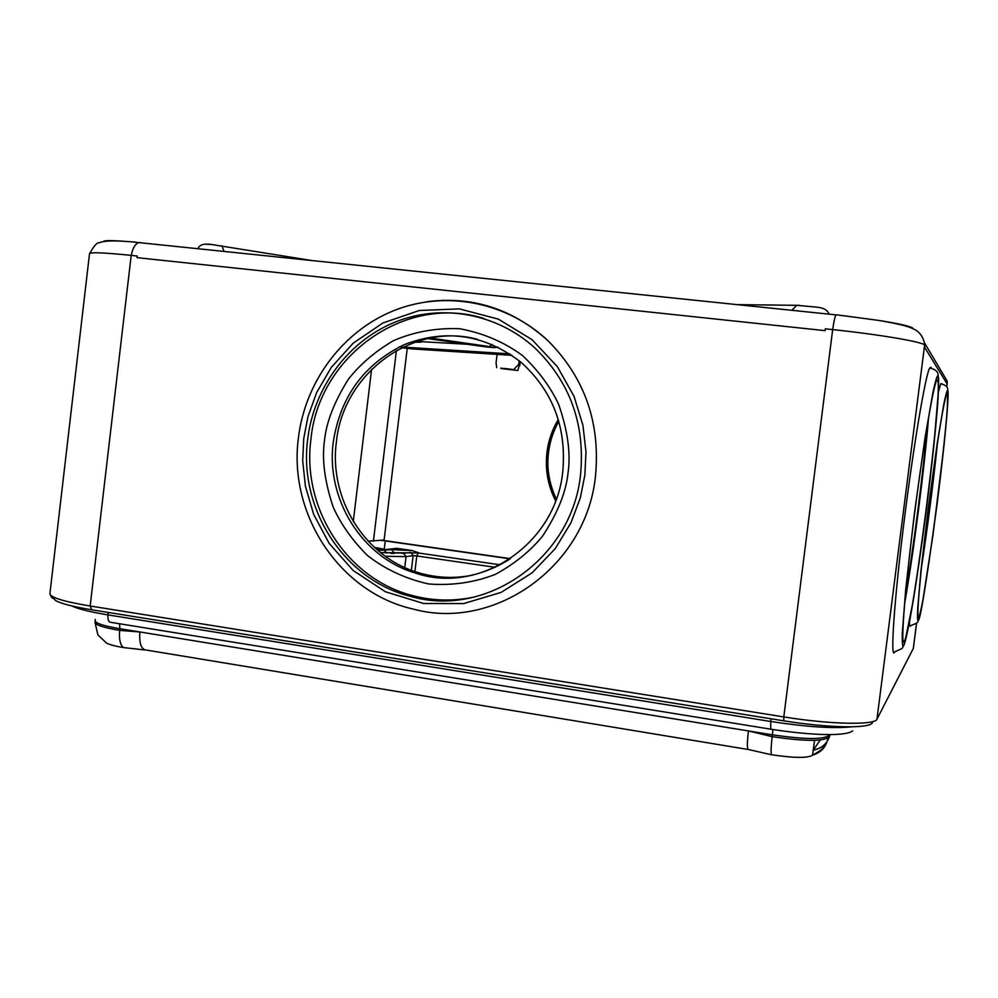 <?xml version="1.0" encoding="UTF-8"?>
<svg xmlns="http://www.w3.org/2000/svg" width="998" height="998" viewBox="0 0 998 998"><rect width="100%" height="100%" fill="white"/><g stroke="black" fill="none" stroke-linecap="round" stroke-linejoin="round"><path stroke-width="1.5" d="M829.475 734.59L828.041 737.609C826.469 746.641 821.304 752.492 812.547 755.149C807.981 758.243 794.246 758.106 771.354 754.738L748.65 749.56C747.04 749.935 746.966 743.735 748.413 730.935L139.895 631.971L119.685 630.387C103.605 627.642 95.384 624.985 95.022 622.415L97.891 634.928L105.114 641.702C106.05 643.66 112.113 645.619 123.34 647.552L144.772 649.947M812.547 755.149L814.555 740.341M375.086 548.014L382.409 549.861L377.518 550.16M377.905 550.484L391.69 549.636L412.411 550.597L396.605 548.314L386.238 549.574L374.412 547.403M119.585 623.762L119.885 628.715L139.895 631.971C139.046 643.76 141.317 649.81 146.706 650.122L747.939 749.448M830.124 734.578C827.704 743.186 822.09 748.388 813.308 750.184M412.411 550.597L419.634 553.166M510.14 558.855L385.24 540.928L384.255 549.075M381.161 540.355L385.24 540.928M411.001 595.956L412.798 596.879L412.448 595.669M548.389 341.129C506.884 301.596 445.096 290.081 393.823 310.615C342.526 331.261 305.213 381.635 298.439 437.685C288.023 513.933 339.495 592.6 413.197 609.079C494.397 631.385 586.362 566.577 595.469 476.246C600.547 423.015 584.853 377.98 548.389 341.129C513.246 309.081 472.84 295.932 427.169 301.683M931.346 368.262L930.984 367.252L929.662 368.075C925.283 375.597 912.97 448.863 903.415 526.894C893.809 605 890.278 660.427 894.67 652.143M941.85 383.793L940.802 383.681L938.494 391.64M909.465 622.078C909.54 625.758 909.939 627.018 910.65 625.846M483.718 318.412C405.113 293.674 318.686 356.149 310.939 439.22C301.608 508.107 346.905 579.127 412.661 595.619C433.157 601.021 453.865 601.457 474.774 596.929M580.562 474.561C585.265 424.262 570.058 382.072 534.928 348.003C496.555 312.923 440.58 303.33 394.123 322.491C347.678 341.778 313.908 387.835 307.721 439.058C298.34 508.269 343.823 579.626 409.854 596.193C485.302 618.822 572.141 558.905 580.562 474.561M937.571 380.063L936.498 380.874C932.768 387.885 921.778 454.814 913.008 526.058C904.188 597.365 900.533 648.675 904.225 641.489L904.438 641.078C913.008 625.484 943.509 385.615 937.571 380.063M947.239 394.085L946.578 394.597C943.871 399.624 934.901 455.812 927.354 516.378C919.782 577.006 916.089 622.091 918.809 616.752L918.933 616.502C925.134 605.811 951.693 397.366 947.239 394.085M555.636 500.846C547.89 485.564 544.995 469.397 546.954 452.319C548.438 440.567 552.206 429.627 558.256 419.484M477.331 339.283C412.336 321.818 342.875 373.826 336.376 442.077C328.754 498.626 364.744 557.046 418.05 572.553C435.926 577.967 454.09 578.828 472.541 575.16M504.09 368.399L513.608 369.609L504.09 368.399M497.104 354.377L496.056 362.948L496.717 367.638M417.987 341.191L421.031 342.177L414.869 342.214M473.414 302.606L474.312 302.681M843.06 315.73L836.399 314.782M135.653 242.115L127.158 241.528C111.876 240.306 103.979 240.306 103.493 241.528L103.48 241.641M137.2 256.012L137.013 257.659L825.109 330.65L825.334 328.829L832.669 329.602L783.804 716.926L90.169 606.011L131.2 255.376L137.2 256.012L137.013 257.659M912.471 328.529L912.546 327.93C909.141 325.947 897.938 323.452 878.951 320.458L842.399 315.555M946.94 383.656L947.09 382.396L946.94 383.656L924.684 347.404L924.61 345.146C924.098 342.127 879.575 334.492 832.669 329.602M947.09 382.396L946.765 386.413M131.2 255.376C104.565 252.656 90.668 252.082 89.521 253.654L49.9 593.71C50.424 597.503 63.847 601.594 90.169 606.011L91.729 609.79L783.655 720.805M946.803 386.463L947.252 382.646M904.637 603.528C913.382 554.377 924.597 467.126 928.589 417.389M921.428 567.7C927.791 526.121 933.155 484.392 937.521 442.551M407.234 348.427L384.105 540.043L368.162 541.178M513.608 369.609L518.748 364.332L519.185 360.752M520.22 361.6L517.887 370.52L500.734 368.112M442.675 300.286L443.386 300.298M469.908 302.007L471.044 302.107M517.887 370.52L501.133 368.574M518.673 364.445L519.846 364.582M511.6 355.088L465.679 352.144L454.601 350.585L510.115 354.09M402.606 347.292L451.72 350.398L462.773 351.957L401.82 347.666M429.963 338.147L491.44 347.179L428.217 338.509M465.679 352.144L465.779 351.284M95.247 619.384L95.209 620.781C95.571 623.326 103.804 625.983 119.885 628.715L119.685 630.387C118.887 638.832 120.097 644.558 123.34 647.552M771.354 754.738C770.805 751.943 771.092 745.918 772.202 736.674L772.889 729.513M772.44 734.84L748.413 730.935L772.202 736.674C803.465 741.215 822.078 741.526 828.041 737.609L828.278 735.813C822.302 739.705 803.689 739.381 772.44 734.84M829.089 734.59L828.278 735.813L828.527 734.59M770.456 729.126L110.965 622.365C108.632 622.228 107.647 619.733 107.971 614.893C90.207 611.986 78.181 609.005 71.918 605.973M852.679 730.823C845.905 736.649 810.102 735.376 770.73 729.164L770.718 721.479L107.971 614.893L108.258 612.448M851.718 726.831C833.505 728.727 806.496 726.943 770.718 721.479L771.067 718.785M391.69 549.636L394.06 552.892L405.562 553.104M384.38 550.534L386.775 553.117M390.592 553.341L393.985 553.491M382.122 540.255L510.44 558.655M385.278 556.26L406.061 556.635L403.741 553.341L402.331 553.478M404.739 567.525L406.061 556.635L413.135 555.661L410.839 552.405L409.255 552.618M411.363 570.27L413.135 555.661L416.79 555.936L418.224 552.967M414.894 571.542L416.79 555.936L495.158 567.301M436.288 600.434L412.661 596.904M223.951 251.384L221.98 245.82M303.741 438.534L307.97 416.653L316.653 392.576L331.299 367.401L353.217 343.15L382.933 322.953L419.347 310.49L459.354 308.881L498.376 319.135L531.971 339.607L557.371 366.678L574.025 396.318L582.957 425.373L585.976 451.907L584.865 475.123L580.312 497.877L570.968 522.765L555.312 548.526L532.084 572.852L501.046 592.425L463.721 603.565L423.614 603.491L385.365 591.739L353.13 570.457L329.178 543.411L313.684 514.419L305.438 486.35L302.693 460.827L303.741 438.534M903.714 645.444C902.566 647.852 902.105 643.648 902.317 632.794L905.71 589.294L914.33 513.92L925.071 437.448L933.08 391.678C935.775 379.652 937.446 374.462 938.083 376.084C938.831 376.845 938.844 384.055 938.12 397.691C936.81 418.374 932.668 459.741 926.506 508.481C920.231 557.258 913.694 599.524 909.577 621.342C906.72 635.851 904.762 643.885 903.714 645.444M918.372 620.12C917.524 621.929 917.299 618.074 917.686 608.568L920.892 571.305L928.315 507.67L937.247 443.262L943.759 404.39C945.917 394.035 947.214 389.469 947.676 390.705C949.198 388.871 947.052 425.422 937.134 503.741C926.443 581.996 920.181 620.793 918.372 620.12M568.074 472.678C570.844 453.404 567.737 430.699 558.73 404.564C550.572 387.062 538.483 370.695 522.441 355.475C503.965 341.965 483.02 333.045 459.616 328.704C435.926 327.818 413.833 331.823 393.324 340.73C374.836 351.708 359.866 364.532 348.414 379.203C334.268 401.72 326.271 422.316 324.425 440.979C321.818 459.542 324.699 481.51 333.095 506.884C340.717 523.987 352.157 540.18 367.439 555.487C385.141 569.297 405.55 578.79 428.641 583.967C452.269 585.764 474.624 582.508 495.707 574.212C514.856 563.645 530.474 550.946 542.575 536.138C557.595 513.209 566.091 492.051 568.074 472.678M333.282 441.927C340.43 396.568 364.095 364.145 404.265 344.647C446.056 328.529 485.065 334.48 521.293 362.499C552.904 391.216 566.727 427.655 562.747 471.817C555.612 544.546 479.29 595.182 415.293 573.014C361.775 557.42 325.622 498.738 333.282 441.927M558.755 421.193C553.241 430.887 549.786 441.278 548.389 452.381C546.505 468.773 549.125 484.367 556.248 499.175M412.735 348.938L401.683 347.741M492.226 344.46L489.432 346.58C496.954 347.791 496.256 347.94 487.336 347.042L478.965 345.957M140.73 242.626L138.996 242.564C135.279 243.699 132.697 247.978 131.237 255.388M832.681 329.602C833.854 321.356 834.964 316.453 835.987 314.881L133.807 242.077M947.189 382.546L947.102 380.924L924.41 342.713L924.522 345.034M212.275 244.547L206.474 244.261M916.426 624.012L913.307 648.45L876.98 719.159L924.61 345.146M799.099 305.226L796.803 305.326L791.851 310.303M876.98 719.159C875.296 725.346 830.136 724.486 783.804 716.926L783.779 720.818C827.417 727.904 869.42 728.852 872.314 722.851M916.538 623.426L913.37 648.238L912.359 650.284M905.498 593.972C912.322 557.283 924.198 465.43 927.005 426.857M922.551 557.233C927.067 528.079 932.893 482.783 935.949 452.955M509.828 559.067C479.963 577.879 448.451 582.533 415.293 573.014L418.05 572.553M373.414 541.178L396.406 350.523M371.593 369.297L353.28 521.48M467.027 344.248L421.081 341.665M399.4 346.88L509.729 353.841M511.949 355.338L412.024 348.901M430.412 338.06L489.432 346.58M479.227 345.994L427.805 338.596M409.479 347.716L409.38 348.527M813.333 750.034L820.206 740.029M813.308 750.234C827.23 746.08 824.261 743.71 825.596 744.271C825.072 742.886 828.402 747.003 812.621 755.049M95.209 620.781L95.022 622.415M412.473 550.609L391.777 549.649L377.905 550.497M380.5 552.63L418.05 552.942L500.148 564.806M197.866 248.677C199.5 244.66 204.241 243.3 212.087 244.572L311.351 260.453M737.248 304.627L796.803 305.326L817.549 307.222C823.812 307.933 827.654 310.253 829.064 314.158M929.662 368.075C934.777 369.11 937.596 371.181 938.108 374.287L938.631 388.621L933.854 445.744C928.552 495.457 920.493 556.185 913.357 599.923L904.562 643.66L902.117 648.488L894.869 651.781M940.802 383.681C945.655 385.178 947.95 387.012 947.688 389.17L947.277 410.702L944.083 444.721L933.118 534.092L922.501 602.767C918.16 624.511 918.085 620.631 916.863 623.064L910.775 625.634M558.805 421.343C553.341 430.999 549.923 441.341 548.538 452.381C546.517 468.087 549.1 483.631 556.298 499.025M494.983 347.591L498.127 347.192M421.031 342.177L421.256 340.218M127.158 241.528C112.512 240.406 103.168 240.867 99.126 242.888C97.405 242.04 94.249 245.558 89.658 253.43M924.41 342.713C922.501 335.677 918.759 331.062 913.207 328.878C909.278 326.521 897.863 323.714 878.951 320.458M947.102 380.924L947.214 382.583M91.155 609.691C72.829 606.647 60.978 603.59 55.589 600.534C51.734 595.993 52.657 600.571 49.9 593.71M409.854 596.193L412.661 595.619M904.438 641.078L903.053 640.878M918.933 616.502L918.085 616.377M519.771 365.73L520.27 361.638"/></g></svg>
